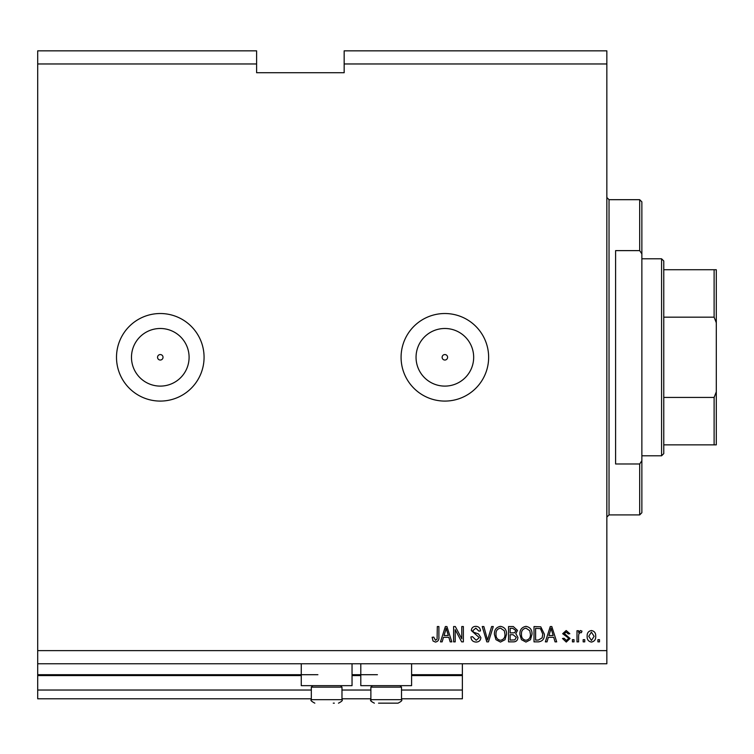 <?xml version="1.0" encoding="UTF-8"?>
<svg xmlns="http://www.w3.org/2000/svg" width="754" height="754" viewBox="0 0 754 754"><rect width="100%" height="100%" fill="white"/><g stroke="black" fill="none" stroke-linecap="round" stroke-linejoin="round"><path stroke-width="1.13" d="M37.7 63.967L256.605 63.967L256.605 50.838L37.7 50.838L37.7 698.788L311.327 698.788M341.977 698.788L370.874 698.788M401.514 698.788L462.372 698.788L462.372 690.033L401.514 690.033M37.7 690.033L311.327 690.033M341.977 690.033L370.874 690.033M411.59 675.584L462.372 675.584L462.372 690.033M462.372 675.584L462.372 674.707L411.59 674.707M37.7 674.707L317.896 674.707M352.043 674.707L377.434 674.707M462.372 663.765L462.372 674.707M444.86 354.559A2.733 2.733 0 0 0 442.127 357.302A2.733 2.733 0 0 0 444.86 360.035A2.733 2.733 0 0 0 447.593 357.302A2.733 2.733 0 0 0 444.86 354.559M160.282 354.559A2.733 2.733 0 0 0 157.548 357.302A2.733 2.733 0 0 0 160.282 360.035A2.733 2.733 0 0 0 163.024 357.302A2.733 2.733 0 0 0 160.282 354.559M160.282 328.49A28.812 28.812 0 0 0 131.479 357.302A28.812 28.812 0 0 0 160.282 386.105A28.812 28.812 0 0 0 189.094 357.302A28.812 28.812 0 0 0 160.282 328.49M444.86 328.49A28.812 28.812 0 0 0 416.048 357.302A28.812 28.812 0 0 0 444.86 386.105A28.812 28.812 0 0 0 473.672 357.302A28.812 28.812 0 0 0 444.86 328.49M444.86 313.523A43.779 43.779 0 0 0 401.081 357.302A43.779 43.779 0 0 0 444.86 401.081A43.779 43.779 0 0 0 488.639 357.302A43.779 43.779 0 0 0 444.86 313.523M160.282 313.523A43.779 43.779 0 0 0 116.502 357.302A43.779 43.779 0 0 0 160.282 401.081A43.779 43.779 0 0 0 204.07 357.302A43.779 43.779 0 0 0 160.282 313.523M352.043 663.765L352.043 685.65L301.261 685.65L301.261 663.765M360.798 663.765L360.798 685.65L411.59 685.65L411.59 663.765M256.605 63.967L256.605 72.723L344.163 72.723L344.163 50.838L606.847 50.838L606.847 663.765L37.7 663.765M37.7 650.627L606.847 650.627M344.163 63.967L606.847 63.967M455.209 629.675L455.209 641.871L453.616 641.871L453.616 626.546L455.312 626.546L461.778 638.761L461.778 626.546L463.371 626.546L463.371 641.871L461.665 641.871L455.209 629.675M480.882 637.611C480.6 640.504 478.988 641.984 476.057 642.069C472.833 641.871 471.118 640.146 470.93 636.894L472.522 636.696L476.189 640.278L479.29 637.658L471.325 630.551C471.561 627.856 473.041 626.451 475.774 626.348C478.686 626.489 480.26 628.016 480.477 630.928L478.894 631.126L475.831 628.139L472.918 630.589L473.418 632.144L478.517 633.954L480.882 637.611M493.276 626.546L488.451 641.871L486.811 641.871L482.23 626.546L483.861 626.546L487.546 640.08L491.627 626.546L493.276 626.546M500.477 642.069L495.962 639.665L494.407 634.416C494.228 629.854 496.255 627.168 500.486 626.348C504.643 627.149 506.669 629.769 506.547 634.227L504.991 639.731L500.477 642.069M525.953 642.069L521.438 639.665L519.883 634.416C519.704 629.854 521.73 627.168 525.962 626.348C530.119 627.149 532.135 629.769 532.022 634.227L530.458 639.731L525.953 642.069M584.755 639.684L584.755 641.871L583.162 641.871L583.162 639.684L584.755 639.684M595.707 636.188C595.914 639.505 594.482 641.466 591.428 642.069C588.412 641.484 586.98 639.562 587.149 636.301C586.97 633.03 588.403 631.107 591.428 630.533C594.406 631.098 595.839 632.983 595.707 636.188M435.426 642.069L433.032 640.994L432.127 637.3L433.72 637.092L435.501 640.278L437.094 639.128L437.301 626.546L438.894 626.546L438.894 636.951C439.196 639.844 438.046 641.55 435.426 642.069M548.346 637.3L547.018 641.871L545.359 641.871L550.25 626.546L551.805 626.546L556.697 641.871L555.048 641.871L553.709 637.3L548.346 637.3M570.033 638.478L566.263 642.069L562.475 638.487L564.067 638.289L566.377 640.476L568.441 638.751L568.073 637.743L562.673 633.709L566.197 630.533L569.836 633.718L568.243 633.916L566.254 632.125L564.265 633.483L570.033 638.478M574.011 639.684L574.011 641.871L572.418 641.871L572.418 639.684L574.011 639.684M578.591 636.093L578.591 641.871L576.999 641.871L576.999 630.73L578.591 630.73L578.591 632.512L580.467 630.533L581.975 631.126L581.372 632.719L580.297 632.521L578.874 633.822L578.591 636.093M599.487 639.684L599.487 641.871L597.894 641.871L597.894 639.684L599.487 639.684M544.36 634.123C544.633 638.666 542.691 641.249 538.535 641.871L534.011 641.871L534.011 626.546L540.769 626.828L544.36 634.123M517.894 637.375C517.762 640.344 516.217 641.852 513.257 641.871L508.545 641.871L508.545 626.546L513.295 626.546L517.498 630.401L515.783 633.614L517.894 637.375M443.475 637.3L442.136 641.871L440.477 641.871L445.378 626.546L446.924 626.546L451.825 641.871L450.166 641.871L448.828 637.3L443.475 637.3M550.316 631.041L548.874 635.509L553.182 635.509L551.033 628.148L550.316 631.041M591.381 632.125L588.742 636.291L591.466 640.476L594.114 636.291L591.381 632.125M535.604 628.336L535.604 640.08L538.337 640.08L542.164 637.846L542.767 634.105L540.458 628.648L535.604 628.336M525.972 628.139C522.729 628.808 521.231 630.9 521.476 634.434C521.372 637.733 522.861 639.684 525.943 640.278C529.11 639.637 530.609 637.611 530.43 634.18L529.77 630.721L525.972 628.139M510.138 628.336L510.138 632.917L514.511 632.776L515.906 630.655L512.739 628.336L510.138 628.336M510.138 634.708L510.138 640.08L514.831 639.892L516.301 637.384L513.069 634.708L510.138 634.708M500.505 628.139C497.254 628.808 495.755 630.9 496 634.434C495.906 637.733 497.395 639.684 500.468 640.278C503.634 639.637 505.133 637.611 504.963 634.18L504.294 630.721L500.505 628.139M445.444 631.041L444.002 635.509L448.31 635.509L446.151 628.148L445.444 631.041M333.287 703.162L334.314 703.162M334.314 687.139L311.327 687.139L311.327 699.665L341.977 699.665C343.004 700.268 341.835 701.437 338.471 703.162C341.835 701.437 343.004 700.268 341.977 699.665L341.977 687.139L334.314 687.139M400.025 685.65L401.514 687.139L370.874 687.139L370.874 699.665L401.514 699.665C402.551 700.268 401.382 701.437 398.018 703.162L378.536 703.162M386.189 703.162L392.825 703.162M393.852 703.162L398.018 703.162L393.852 703.162M639.684 250.62L639.684 199.687L641.871 201.874L641.871 253.881L639.684 250.62L615.603 250.62L615.603 463.983L639.684 463.983L641.871 460.713L641.871 512.72L639.684 514.907L639.684 463.983M641.871 460.713L641.871 253.881M661.578 258.792L663.765 260.978L663.765 453.616L661.578 455.802L661.578 258.792L641.871 258.792M663.765 269.734L716.3 269.734L716.3 444.86L714.113 444.86L716.3 444.86M716.3 322.759L714.113 317.17L714.113 269.734M663.765 317.17L714.113 317.17M663.765 397.424L714.113 397.424L716.3 391.844M663.765 444.86L714.113 444.86L714.113 397.424M716.3 269.734L715.499 269.734M37.7 675.584L301.261 675.584M352.043 675.584L360.798 675.584M639.684 199.687L609.034 199.687L609.034 514.907L606.847 517.103M311.327 699.665C310.233 700.183 311.402 701.352 314.833 703.162C311.402 701.352 310.233 700.183 311.327 699.665M312.816 685.65L311.327 687.139M340.488 685.65L341.977 687.139M372.363 685.65L370.874 687.139M370.874 699.665C369.818 700.24 370.987 701.409 374.37 703.162C368.15 699.929 372.156 700.777 370.874 699.665M401.514 687.139L401.514 699.665C402.551 700.268 401.382 701.437 398.018 703.162M609.034 199.687L606.847 197.501M639.684 514.907L609.034 514.907M661.578 455.802L641.871 455.802"/></g></svg>

